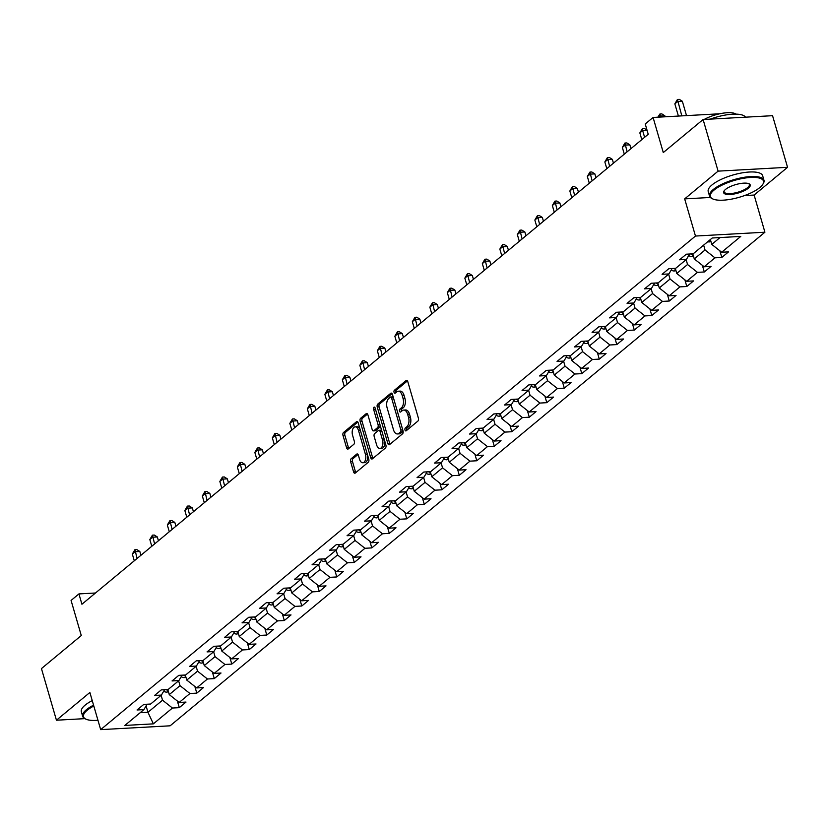 <?xml version="1.0" encoding="UTF-8"?>
<svg xmlns="http://www.w3.org/2000/svg" width="829" height="829" viewBox="0 0 829 829"><rect width="100%" height="100%" fill="white"/><g stroke="black" fill="none" stroke-linecap="round" stroke-linejoin="round"><path stroke-width="1.24" d="M404.998 430.013A1.554 0.87 -93.2 0 0 405.858 430.935A1.554 0.87 -93.2 0 0 406.189 430.79L417.889 421.08A2.228 1.243 -93.2 0 0 418.396 418.148L407.795 381.661A2.228 1.243 -93.2 0 0 406.573 380.356A2.228 1.243 -93.2 0 0 406.106 380.542L394.407 390.252A1.554 0.87 -93.2 0 0 394.044 392.314A1.554 0.87 -93.2 0 0 394.905 393.226A1.554 0.87 -93.2 0 0 395.236 393.091L396.749 391.837A7.119 3.979 -93.2 0 1 398.241 391.215A7.119 3.979 -93.2 0 1 402.158 395.402L403.039 398.438A7.119 3.979 -93.2 0 1 401.402 407.847L399.879 409.101A1.554 0.87 -93.2 0 0 399.526 411.163A1.554 0.87 -93.2 0 0 400.386 412.075A1.554 0.87 -93.2 0 0 400.708 411.94L402.22 410.687A7.119 3.979 -93.2 0 1 403.713 410.065A7.119 3.979 -93.2 0 1 407.63 414.251L408.51 417.288A7.119 3.979 -93.2 0 1 406.873 426.697L405.36 427.961A1.554 0.87 -93.2 0 0 404.998 430.013M403.713 410.065L405.588 409.961A7.119 3.979 -93.2 0 1 409.505 414.148L410.386 417.184A7.119 3.979 -93.2 0 1 408.749 426.593L407.236 427.857A1.554 0.87 -93.2 0 0 406.884 429.909A1.554 0.87 -93.2 0 0 406.966 430.147M407.443 380.894L396.283 390.148A1.554 0.87 -93.2 0 0 395.93 392.21A1.554 0.87 -93.2 0 0 396.013 392.449M398.241 391.215L400.117 391.112A7.119 3.979 -93.2 0 1 404.034 395.298L404.915 398.334A7.119 3.979 -93.2 0 1 403.277 407.744L401.764 408.998A1.554 0.87 -93.2 0 0 401.402 411.06A1.554 0.87 -93.2 0 0 401.485 411.298M351.133 458.748A2.228 1.243 -93.2 0 0 350.615 461.68L353.589 471.919A2.228 1.243 -93.2 0 0 354.822 473.224A2.228 1.243 -93.2 0 0 355.289 473.038L368.273 462.25A2.228 1.243 -93.2 0 0 368.791 459.307L358.19 422.821A2.228 1.243 -93.2 0 0 356.967 421.515A2.228 1.243 -93.2 0 0 356.501 421.712L343.507 432.5A2.228 1.243 -93.2 0 0 342.999 435.432L346.584 447.805A2.228 1.243 -93.2 0 0 347.807 449.111A2.228 1.243 -93.2 0 0 348.273 448.914L353.838 444.303A2.228 1.243 -93.2 0 0 354.346 441.36L352.563 435.225A5.958 3.326 -93.2 0 1 355.185 426.842A5.958 3.326 -93.2 0 1 358.46 430.334L365.434 454.354A5.958 3.326 -93.2 0 1 362.822 462.748A5.958 3.326 -93.2 0 1 359.548 459.245L358.387 455.245A2.228 1.243 -93.2 0 0 357.164 453.929A2.228 1.243 -93.2 0 0 356.698 454.126L351.133 458.748L353.009 458.644A2.228 1.243 -93.2 0 0 352.501 461.577L355.475 471.815A2.228 1.243 -93.2 0 0 355.817 472.582M744.515 195.582L754.121 195.053L787.55 167.303L718.101 171.137L703.106 119.521L663.283 152.567L653.086 117.459L645.231 123.977L648.226 134.298L81.926 604.248L78.931 593.916L71.076 600.434L81.273 635.542L41.45 668.588L56.445 720.214L84.859 718.639M718.101 171.137L684.671 198.877L695.469 236.047L100.682 729.634L89.874 692.474L56.445 720.214M387.837 443.505A2.228 1.243 -93.2 0 0 389.06 444.81A2.228 1.243 -93.2 0 0 389.526 444.613L402.521 433.836A2.228 1.243 -93.2 0 0 403.039 430.893L392.438 394.407A2.228 1.243 -93.2 0 0 391.215 393.101A2.228 1.243 -93.2 0 0 390.749 393.298L377.755 404.075A2.228 1.243 -93.2 0 0 377.236 407.018L387.837 443.505L389.713 443.401A2.228 1.243 -93.2 0 0 390.065 444.168M385.402 448.043L372.408 458.82A2.228 1.243 -93.2 0 1 371.941 459.017A2.228 1.243 -93.2 0 1 370.718 457.712L360.118 421.225A2.228 1.243 -93.2 0 1 360.625 418.282L366.19 413.671A2.228 1.243 -93.2 0 1 366.656 413.474A2.228 1.243 -93.2 0 1 367.879 414.78L372.18 429.577A2.228 1.243 -93.2 0 0 373.402 430.893A2.228 1.243 -93.2 0 0 373.869 430.697L377.558 427.629A2.228 1.243 -93.2 0 0 378.065 424.697L373.599 409.288A1.554 0.87 -93.2 0 1 374.283 407.091A1.554 0.87 -93.2 0 1 375.133 408.013L385.91 445.1A2.228 1.243 -93.2 0 1 385.402 448.043M703.106 119.521L772.555 115.687L787.55 167.303M695.469 236.047L764.918 232.213L170.121 725.81L100.682 729.634M177.365 701.023L179.292 707.655L186.017 702.07L179.168 702.453L189.934 693.51L196.794 693.137L203.519 687.552L196.67 687.925L207.437 678.992L214.286 678.609L221.022 673.024L214.172 673.407L224.939 664.464L231.788 664.091L238.524 658.506L231.674 658.879L242.441 649.946L249.291 649.563L256.026 643.978L249.166 644.361L259.943 635.418L266.793 635.045L273.518 629.46L266.669 629.833L277.446 620.9L284.295 620.517L291.02 614.931L284.171 615.315L294.937 606.382L301.797 605.999L308.523 600.414L301.673 600.787L312.44 591.854L319.289 591.481L326.025 585.896L319.175 586.269L329.942 577.336L336.792 576.953L343.527 571.368L336.678 571.751L347.444 562.808L354.294 562.435L361.029 556.85L354.18 557.223L364.947 548.29L371.796 547.907L378.521 542.321L371.672 542.705L382.449 533.762L389.298 533.389L396.024 527.804L389.174 528.177L399.941 519.244L406.801 518.861L413.526 513.275L406.676 513.659L417.443 504.716L424.293 504.343L431.028 498.757L424.179 499.131L434.945 490.198L441.795 489.815L448.53 484.229L441.681 484.613L452.447 475.67L459.297 475.297L466.033 469.711L459.183 470.084L469.95 461.152L476.799 460.769L483.525 455.183L476.675 455.567L487.452 446.624L494.302 446.251L501.027 440.665L494.177 441.038L504.944 432.106L511.804 431.722L518.529 426.137L511.68 426.52L522.446 417.578L529.296 417.205L536.031 411.619L529.182 411.992L539.948 403.06L546.798 402.676L553.534 397.091L546.684 397.474L557.451 388.532L564.3 388.159L571.036 382.573L564.186 382.946L574.953 374.014L581.803 373.63L588.528 368.045L581.678 368.428L592.455 359.485L599.305 359.112L606.03 353.527L599.18 353.9L609.947 344.968L616.807 344.595L623.532 338.999L616.683 339.382L627.449 330.45L634.299 330.066L641.035 324.481L634.185 324.864L644.952 315.922L651.801 315.548L658.537 309.963L651.687 310.336L662.454 301.404L669.304 301.02L676.039 295.435L669.19 295.818L679.956 286.875L686.806 286.502L693.531 280.917L686.681 281.29L697.458 272.358L704.308 271.974L711.033 266.389L704.184 266.772L714.95 257.829L721.81 257.456L728.536 251.871L721.686 252.244L740.753 236.42L712.225 237.996L693.158 253.819L686.308 254.202L679.573 259.788L686.422 259.404L689.604 254.016M179.292 707.655L172.442 708.039L153.365 723.862L124.837 725.437L143.904 709.614L137.054 709.987L143.79 704.401L150.64 704.028L161.406 695.085L154.557 695.469L161.292 689.883L168.142 689.5L178.909 680.568L172.059 680.941L178.795 675.355L185.644 674.982L196.411 666.039L189.561 666.423L196.286 660.837L203.146 660.454L213.913 651.521L207.063 651.895L213.789 646.309L220.638 645.936L231.415 636.993L224.566 637.377L231.291 631.791L238.141 631.408L248.907 622.475L242.058 622.848L248.793 617.263L255.643 616.89L266.41 607.947L259.56 608.331L266.296 602.745L273.145 602.362L283.912 593.429L277.062 593.802L283.798 588.217L290.647 587.844L301.414 578.911L294.564 579.284L301.29 573.699L308.15 573.316L318.916 564.383L312.067 564.767L318.792 559.171L325.642 558.798L336.419 549.865L329.569 550.238L336.294 544.653L343.144 544.28L353.91 535.337L347.061 535.721L353.796 530.135L360.646 529.752L371.413 520.819L364.563 521.192L371.299 515.607L378.148 515.234L388.915 506.291L382.065 506.674L388.801 501.089L395.651 500.706L406.417 491.773L399.568 492.146L406.293 486.561L413.153 486.188L423.92 477.245L417.07 477.628L423.795 472.043L430.645 471.66L441.422 462.727L434.572 463.1L441.297 457.515L448.147 457.142L458.914 448.199L452.064 448.582L458.8 442.997L465.649 442.613L476.416 433.681L469.566 434.054L476.302 428.469L483.152 428.096L493.918 419.153L487.069 419.536L493.804 413.951L500.654 413.567L511.42 404.635L504.571 405.008L511.296 399.423L518.156 399.05L528.923 390.107L522.073 390.49L528.798 384.905L535.648 384.521L546.425 375.589L539.575 375.962L546.301 370.376L553.15 370.003L563.917 361.061L557.067 361.444L563.803 355.859L570.653 355.475L581.419 346.543L574.57 346.916L581.305 341.33L588.155 340.957L598.921 332.014L592.072 332.398L598.807 326.813L605.657 326.429L616.424 317.497L609.574 317.87L616.299 312.284L623.159 311.911L633.926 302.979L627.076 303.352L633.802 297.766L640.651 297.393L651.428 288.451L644.579 288.834L651.304 283.249L658.153 282.865L668.92 273.933L662.07 274.306L668.806 268.72L675.656 268.347L686.422 259.404M178.618 680.806L180.028 685.666L169.261 694.609L167.79 689.521M169.261 694.609L179.168 702.453M180.028 685.666L189.934 693.51M161.406 695.085L164.588 689.697M196.121 666.288L197.53 671.148L186.763 680.081L185.281 675.003M186.763 680.081L196.67 687.925M197.53 671.148L207.437 678.992M178.909 680.568L182.079 675.179M213.623 651.76L215.032 656.62L204.266 665.563L202.784 660.475M204.266 665.563L214.172 673.407M215.032 656.62L224.939 664.464M196.411 666.039L199.582 660.651M231.125 637.242L232.534 642.102L221.768 651.034L220.286 645.957M221.768 651.034L231.674 658.879M232.534 642.102L242.441 649.946M213.913 651.521L217.084 646.133M248.617 622.714L250.037 627.574L239.26 636.517L237.788 631.429M239.26 636.517L249.166 644.361M250.037 627.574L259.943 635.418M231.415 636.993L234.586 631.605M266.119 608.196L267.539 613.056L256.762 621.988L255.291 616.911M256.762 621.988L266.669 629.833M267.539 613.056L277.446 620.9M248.907 622.475L252.089 617.087M283.622 593.668L285.031 598.528L274.264 607.47L272.793 602.382M274.264 607.47L284.171 615.315M285.031 598.528L294.937 606.382M266.41 607.947L269.591 602.559M301.124 579.15L302.533 584.01L291.767 592.942L290.285 587.865M291.767 592.942L301.673 600.787M302.533 584.01L312.44 591.854M283.912 593.429L287.083 588.041M318.626 564.622L320.035 569.482L309.269 578.424L307.787 573.336M309.269 578.424L319.175 586.269M320.035 569.482L329.942 577.336M301.414 578.911L304.585 573.513M336.128 550.104L337.538 554.964L326.771 563.896L325.289 558.819M326.771 563.896L336.678 571.751M337.538 554.964L347.444 562.808M318.916 564.383L322.087 558.995M353.62 535.575L355.04 540.446L344.263 549.378L342.791 544.29M344.263 549.378L354.18 557.223M355.04 540.446L364.947 548.29M336.419 549.865L339.589 544.466M371.123 521.058L372.542 525.918L361.765 534.86L360.294 529.772M361.765 534.86L371.672 542.705M372.542 525.918L382.449 533.762M353.91 535.337L357.092 529.949M388.625 506.529L390.034 511.4L379.267 520.332L377.796 515.244M379.267 520.332L389.174 528.177M390.034 511.4L399.941 519.244M371.413 520.819L374.594 515.431M406.127 492.011L407.536 496.872L396.77 505.814L395.288 500.726M396.77 505.814L406.676 513.659M407.536 496.872L417.443 504.716M388.915 506.291L392.086 500.903M423.629 477.483L425.039 482.354L414.272 491.286L412.79 486.208M414.272 491.286L424.179 499.131M425.039 482.354L434.945 490.198M406.417 491.773L409.588 486.385M441.132 462.965L442.541 467.825L431.774 476.768L430.292 471.68M431.774 476.768L441.681 484.613M442.541 467.825L452.447 475.67M423.92 477.245L427.09 471.856M458.624 448.448L460.043 453.308L449.266 462.24L447.795 457.162M449.266 462.24L459.183 470.084M460.043 453.308L469.95 461.152M441.422 462.727L444.593 457.339M476.126 433.919L477.545 438.779L466.768 447.722L465.297 442.634M466.768 447.722L476.675 455.567M477.545 438.779L487.452 446.624M458.914 448.199L462.095 442.81M493.628 419.401L495.037 424.261L484.271 433.194L482.799 428.116M484.271 433.194L494.177 441.038M495.037 424.261L504.944 432.106M476.416 433.681L479.597 428.292M511.13 404.873L512.54 409.733L501.773 418.676L500.291 413.588M501.773 418.676L511.68 426.52M512.54 409.733L522.446 417.578M493.918 419.153L497.089 413.764M528.633 390.355L530.042 395.215L519.275 404.148L517.793 399.07M519.275 404.148L529.182 411.992M530.042 395.215L539.948 403.06M511.42 404.635L514.591 399.246M546.135 375.827L547.544 380.687L536.777 389.63L535.296 384.542M536.777 389.63L546.684 397.474M547.544 380.687L557.451 388.532M528.923 390.107L532.094 384.718M563.627 361.309L565.046 366.169L554.269 375.102L552.798 370.024M554.269 375.102L564.186 382.946M565.046 366.169L574.953 374.014M546.425 375.589L549.596 370.2M581.129 346.781L582.549 351.641L571.772 360.584L570.3 355.496M571.772 360.584L581.678 368.428M582.549 351.641L592.455 359.485M563.917 361.061L567.098 355.672M598.631 332.263L600.041 337.123L589.274 346.056L587.802 340.978M589.274 346.056L599.18 353.9M600.041 337.123L609.947 344.968M581.419 346.543L584.6 341.154M616.134 317.735L617.543 322.595L606.776 331.538L605.294 326.45M606.776 331.538L616.683 339.382M617.543 322.595L627.449 330.45M598.921 332.014L602.092 326.626M633.636 303.217L635.045 308.077L624.278 317.01L622.797 311.932M624.278 317.01L634.185 324.864M635.045 308.077L644.952 315.922M616.424 317.497L619.595 312.108M651.138 288.689L652.547 293.549L641.781 302.492L640.299 297.404M641.781 302.492L651.687 310.336M652.547 293.549L662.454 301.404M633.926 302.979L637.097 297.58M668.63 274.171L670.05 279.031L659.273 287.964L657.801 282.886M659.273 287.964L669.19 295.818M670.05 279.031L679.956 286.875M651.428 288.451L654.599 283.062M686.132 259.643L687.552 264.513L676.775 273.446L675.303 268.358M676.775 273.446L686.681 281.29M687.552 264.513L697.458 272.358M668.92 273.933L672.101 268.544M703.634 245.125L705.044 249.985L694.277 258.928L692.806 253.84M694.277 258.928L704.184 266.772M705.044 249.985L714.95 257.829M720.018 237.56L711.779 244.4L710.37 239.54M711.779 244.4L721.686 252.244M754.121 195.053L764.918 232.213M95.47 593.004L78.931 593.916M719.748 113.78L653.086 117.459M146.091 705.904L147.945 712.298L162.536 700.194L161.116 695.334M140.163 712.722L147.945 712.298L153.365 723.862M162.536 700.194L172.442 708.039M143.904 709.614L147.085 704.225M719.873 250.814L721.81 257.456M702.381 265.332L704.308 271.974M684.878 279.86L686.806 286.502M667.376 294.378L669.304 301.02M649.874 308.906L651.801 315.548M632.372 323.424L634.299 330.066M614.869 337.952L616.807 344.595M597.377 352.47L599.305 359.112M579.875 366.998L581.803 373.63M562.373 381.516L564.3 388.159M544.871 396.044L546.798 402.676M527.368 410.562L529.296 417.205M509.866 425.09L511.804 431.722M492.374 439.608L494.302 446.251M474.872 454.126L476.799 460.769M457.37 468.654L459.297 475.297M439.867 483.172L441.795 489.815M422.365 497.701L424.293 504.343M404.863 512.218L406.801 518.861M387.371 526.747L389.298 533.389M369.869 541.264L371.796 547.907M352.366 555.793L354.294 562.435M334.864 570.311L336.792 576.953M317.362 584.839L319.289 591.481M299.86 599.357L301.797 605.999M282.368 613.885L284.295 620.517M264.865 628.403L266.793 635.045M247.363 642.931L249.291 649.563M229.861 657.449L231.788 664.091M212.359 671.977L214.286 678.609M194.856 686.495L196.794 693.137M684.671 198.877L710.37 197.468M392.086 393.64L379.63 403.972A2.228 1.243 -93.2 0 0 379.112 406.915L389.713 443.401M400.49 432.002A1.554 0.87 -93.2 0 0 400.842 429.94L391.547 397.92A1.554 0.87 -93.2 0 0 390.687 396.998A1.554 0.87 -93.2 0 0 390.355 397.132L388.76 398.459A7.119 3.979 -93.2 0 0 387.122 407.868L393.485 429.764A7.119 3.979 -93.2 0 0 397.402 433.95A7.119 3.979 -93.2 0 0 398.894 433.329L400.49 432.002L402.366 431.899A1.554 0.87 -93.2 0 0 402.718 429.836L400.842 429.94M392.231 397.029A1.554 0.87 -93.2 0 1 392.563 396.894A1.554 0.87 -93.2 0 1 393.423 397.816L402.718 429.836M397.402 433.95L399.277 433.847A7.119 3.979 -93.2 0 0 400.77 433.225L398.894 433.329M402.366 431.899L400.77 433.225M367.527 414.013L362.511 418.179A2.228 1.243 -93.2 0 0 361.993 421.122L372.594 457.608A2.228 1.243 -93.2 0 0 372.946 458.375M374.791 430.645A2.228 1.243 -93.2 0 0 375.278 430.79A2.228 1.243 -93.2 0 0 375.744 430.593L379.433 427.526A2.228 1.243 -93.2 0 0 379.951 424.593L375.475 409.184L373.599 409.288M376.635 444.935A5.958 3.326 -93.2 0 0 379.91 448.437A5.958 3.326 -93.2 0 0 382.532 440.044L380.076 431.588A2.228 1.243 -93.2 0 0 378.853 430.272A2.228 1.243 -93.2 0 0 378.387 430.469L374.698 433.536A2.228 1.243 -93.2 0 0 374.18 436.468L376.635 444.935M379.91 448.437L381.786 448.334A5.958 3.326 -93.2 0 0 384.407 439.94L382.532 440.044M378.853 430.272L380.729 430.168A2.228 1.243 -93.2 0 1 381.951 431.484L384.407 439.94M358.035 454.468L353.009 458.644M362.822 462.748L364.698 462.644A5.958 3.326 -93.2 0 0 367.309 454.251L365.434 454.354M355.185 426.842L357.061 426.738A5.958 3.326 -93.2 0 1 360.335 430.23L367.309 454.251M357.838 422.054L345.382 432.396A2.228 1.243 -93.2 0 0 344.874 435.329L348.46 447.701A2.228 1.243 -93.2 0 0 348.812 448.468M710.95 241.55L709.313 241.933A6.01 4.601 -129.7 0 1 707.728 241.726M686.516 115.614L682.35 101.273L677.656 101.532L674.847 103.853L678.402 116.06M709.862 239.954A6.01 4.601 50.3 0 0 709.966 239.985L710.515 240.047M681.821 115.873L677.438 99.47L679.324 99.366L682.35 101.273M674.847 103.853L677.438 99.47M759.841 187.551A27.668 8.777 163.8 0 0 762.794 184.359A27.668 8.777 163.8 0 0 747.178 177.758A27.668 8.777 163.8 0 0 714.038 190.079A27.668 8.777 163.8 0 0 712.722 198.908A27.668 8.777 163.8 0 0 735.53 198.266A27.668 8.777 163.8 0 0 759.841 187.551M712.349 198.722A28.341 8.995 -16.2 0 1 711.945 198.535A28.341 8.995 -16.2 0 1 709.541 196.1A28.341 8.995 -16.2 0 1 713.292 189.489A28.341 8.995 -16.2 0 1 742.815 177.53A28.341 8.995 -16.2 0 1 763.975 180.287A28.341 8.995 -16.2 0 1 763.25 183.634A28.341 8.995 -16.2 0 1 763.001 184.007M748.39 188.183A13.834 4.383 -16.2 0 1 731.82 194.349A13.834 4.383 -16.2 0 1 724.007 191.043A13.834 4.383 -16.2 0 1 725.489 189.447A13.834 4.383 -16.2 0 1 737.644 184.09A13.834 4.383 -16.2 0 1 749.043 183.769A13.834 4.383 -16.2 0 1 748.39 188.183M724.277 190.67A13.15 4.176 163.8 0 0 724.131 191.862A13.15 4.176 163.8 0 0 733.945 193.147A13.15 4.176 163.8 0 0 747.644 187.592A13.15 4.176 163.8 0 0 749.385 184.525A13.15 4.176 163.8 0 0 748.618 183.592M710.287 119.117A28.341 8.995 -16.2 0 1 745.52 117.179M704.184 119.459A20.404 6.477 -16.2 0 1 735.945 114.133M709.541 196.1L708.225 191.561A28.341 8.995 -16.2 0 1 711.976 184.95A28.341 8.995 -16.2 0 1 741.489 172.992A28.341 8.995 -16.2 0 1 762.659 175.748L763.975 180.287M93.812 706.018A27.668 8.777 163.8 0 0 87.159 710.287A27.668 8.777 163.8 0 0 85.843 719.116A27.668 8.777 163.8 0 0 97.957 720.277M85.47 718.93A28.341 8.995 -16.2 0 1 85.066 718.753A28.341 8.995 -16.2 0 1 82.662 716.318A28.341 8.995 -16.2 0 1 86.413 709.707A28.341 8.995 -16.2 0 1 93.563 705.158M82.662 716.318L81.346 711.769A28.341 8.995 -16.2 0 1 85.097 705.158A28.341 8.995 -16.2 0 1 92.247 700.609M693.448 256.068L691.811 256.451A6.01 4.601 -129.7 0 1 688.681 255.57M665.138 116.796L664.848 115.791L660.153 116.05L658.837 117.148M691.054 253.933A6.01 4.601 50.3 0 0 692.464 254.503L693.013 254.565M660.444 117.055L659.946 113.987L661.822 113.884L664.848 115.791M657.853 117.2L659.946 113.987M675.946 270.596L674.319 270.979A6.01 4.601 -129.7 0 1 671.189 270.088M673.552 268.461A6.01 4.601 50.3 0 0 674.961 269.031L675.511 269.093M644.61 137.303L642.651 130.578L639.853 132.899L641.801 139.635M647.076 130.329L642.651 130.578L642.444 128.516L644.32 128.412L647.003 130.101M639.853 132.899L642.444 128.516M658.444 285.114L656.817 285.497A6.01 4.601 -129.7 0 1 653.687 284.616M630.952 148.64L629.843 144.837L625.149 145.096L622.351 147.427L624.31 154.153M656.05 282.979A6.01 4.601 50.3 0 0 657.459 283.549L658.008 283.611M627.107 151.831L624.942 143.034L626.817 142.93L629.843 144.837M622.351 147.427L624.942 143.034M640.952 299.642L639.314 300.025A6.01 4.601 -129.7 0 1 636.185 299.134M613.45 163.168L612.341 159.365L607.657 159.624L604.849 161.945L606.807 168.681M638.558 297.507A6.01 4.601 50.3 0 0 639.967 298.077L640.506 298.139M609.605 166.349L607.439 157.551L609.315 157.448L612.341 159.365M604.849 161.945L607.439 157.551M623.449 314.16L621.812 314.543A6.01 4.601 -129.7 0 1 618.683 313.663M595.947 177.686L594.849 173.883L590.155 174.142L587.346 176.473L589.305 183.199M621.056 312.025A6.01 4.601 50.3 0 0 622.465 312.595L623.014 312.657M592.113 180.877L589.937 172.08L591.813 171.976L594.849 173.883M587.346 176.473L589.937 172.08M605.947 328.688L604.31 329.061A6.01 4.601 -129.7 0 1 601.18 328.18M578.445 192.204L577.347 188.411L572.652 188.67L569.844 190.991L571.803 197.727M603.553 326.553A6.01 4.601 50.3 0 0 604.963 327.123L605.512 327.186M574.611 195.395L572.435 186.598L574.321 186.494L577.347 188.411M569.844 190.991L572.435 186.598M588.445 343.206L586.808 343.589A6.01 4.601 -129.7 0 1 583.678 342.709M560.953 206.732L559.844 202.929L555.15 203.188L552.352 205.519L554.3 212.245M586.051 341.071A6.01 4.601 50.3 0 0 587.46 341.641L588.01 341.703M557.109 209.924L554.943 201.126L556.819 201.022L559.844 202.929M552.352 205.519L554.943 201.126M570.943 357.734L569.316 358.107A6.01 4.601 -129.7 0 1 566.186 357.226M543.451 221.25L542.342 217.457L537.648 217.716L534.85 220.037L536.798 226.773M568.549 355.6A6.01 4.601 50.3 0 0 569.958 356.169L570.507 356.221M539.606 224.441L537.441 215.644L539.316 215.54L542.342 217.457M534.85 220.037L537.441 215.644M553.44 372.252L551.813 372.635A6.01 4.601 -129.7 0 1 548.684 371.744M525.949 235.778L524.84 231.975L520.146 232.234L517.348 234.566L519.306 241.291M551.047 370.117A6.01 4.601 50.3 0 0 552.456 370.687L553.005 370.75M522.104 238.97L519.938 230.172L521.814 230.068L524.84 231.975M517.348 234.566L519.938 230.172M535.948 386.78L534.311 387.153A6.01 4.601 -129.7 0 1 531.182 386.273M508.446 250.296L507.338 246.493L502.654 246.752L499.846 249.083L501.804 255.819M533.555 384.646A6.01 4.601 50.3 0 0 534.964 385.216L535.503 385.267M504.602 253.487L502.436 244.69L504.312 244.586L507.338 246.493M499.846 249.083L502.436 244.69M518.446 401.298L516.809 401.682A6.01 4.601 -129.7 0 1 513.679 400.79M490.944 264.824L489.846 261.021L485.152 261.28L482.343 263.612L484.302 270.337M516.052 399.163A6.01 4.601 50.3 0 0 517.462 399.733L518.011 399.796M487.11 268.005L484.934 259.218L486.81 259.114L489.846 261.021M482.343 263.612L484.934 259.218M500.944 415.826L499.307 416.199A6.01 4.601 -129.7 0 1 496.177 415.319M473.442 279.342L472.343 275.539L467.649 275.798L464.841 278.129L466.8 284.865M498.55 413.681A6.01 4.601 50.3 0 0 499.96 414.262L500.509 414.313M469.608 282.534L467.432 273.736L469.307 273.632L472.343 275.539M464.841 278.129L467.432 273.736M483.442 430.344L481.804 430.728A6.01 4.601 -129.7 0 1 478.675 429.836M455.95 293.87L454.841 290.067L450.147 290.326L447.339 292.647L449.297 299.383M481.048 428.21A6.01 4.601 50.3 0 0 482.457 428.78L483.006 428.842M452.106 297.051L449.94 288.264L451.815 288.16L454.841 290.067M447.339 292.647L449.94 288.264M465.939 444.872L464.313 445.246A6.01 4.601 -129.7 0 1 461.183 444.365M438.448 308.388L437.339 304.585L432.645 304.844L429.847 307.176L431.795 313.901M463.546 442.727A6.01 4.601 50.3 0 0 464.955 443.308L465.504 443.36M434.603 311.58L432.437 302.782L434.313 302.678L437.339 304.585M429.847 307.176L432.437 302.782M448.437 459.39L446.81 459.774A6.01 4.601 -129.7 0 1 443.681 458.883M420.945 322.916L419.837 319.113L415.142 319.372L412.345 321.693L414.303 328.429M446.043 457.256A6.01 4.601 50.3 0 0 447.453 457.826L448.002 457.888M417.101 326.098L414.935 317.31L416.811 317.206L419.837 319.113M412.345 321.693L414.935 317.31M430.945 473.908L429.308 474.292A6.01 4.601 -129.7 0 1 426.179 473.411M403.443 337.434L402.334 333.631L397.651 333.89L394.842 336.222L396.801 342.947M428.552 471.774A6.01 4.601 50.3 0 0 429.961 472.343L430.5 472.406M399.599 340.626L397.433 331.828L399.309 331.724L402.334 333.631M394.842 336.222L397.433 331.828M413.443 488.436L411.806 488.82A6.01 4.601 -129.7 0 1 408.676 487.929M385.941 351.962L384.843 348.159L380.148 348.418L377.34 350.74L379.299 357.475M411.049 486.302A6.01 4.601 50.3 0 0 412.459 486.872L413.008 486.934M382.107 355.144L379.931 346.356L381.806 346.253L384.843 348.159M377.34 350.74L379.931 346.356M395.941 502.954L394.303 503.338A6.01 4.601 -129.7 0 1 391.174 502.457M368.439 366.48L367.34 362.677L362.646 362.936L359.838 365.268L361.796 371.993M393.547 500.82A6.01 4.601 50.3 0 0 394.956 501.39L395.506 501.452M364.605 369.672L362.428 360.874L364.304 360.77L367.34 362.677M359.838 365.268L362.428 360.874M378.438 517.483L376.801 517.866A6.01 4.601 -129.7 0 1 373.672 516.975M350.947 381.008L349.838 377.205L345.144 377.464L342.336 379.786L344.294 386.521M376.045 515.348A6.01 4.601 50.3 0 0 377.454 515.918L378.003 515.98M347.102 384.19L344.937 375.402L346.812 375.299L349.838 377.205M342.336 379.786L344.937 375.402M360.936 532L359.309 532.384A6.01 4.601 -129.7 0 1 356.18 531.503M333.445 395.526L332.336 391.723L327.642 391.982L324.844 394.314L326.792 401.039M358.542 529.866A6.01 4.601 50.3 0 0 359.952 530.436L360.501 530.498M329.6 398.718L327.434 389.92L329.31 389.817L332.336 391.723M324.844 394.314L327.434 389.92M343.434 546.529L341.807 546.912A6.01 4.601 -129.7 0 1 338.678 546.021M315.942 410.054L314.833 406.251L310.139 406.511L307.341 408.832L309.3 415.567M341.04 544.394A6.01 4.601 50.3 0 0 342.45 544.964L342.999 545.026M312.098 413.236L309.932 404.438L311.808 404.334L314.833 406.251M307.341 408.832L309.932 404.438M325.942 561.046L324.305 561.43A6.01 4.601 -129.7 0 1 321.175 560.549M298.44 424.572L297.331 420.769L292.647 421.028L289.839 423.36L291.798 430.085M323.548 558.912A6.01 4.601 50.3 0 0 324.958 559.482L325.496 559.544M294.596 427.764L292.43 418.966L294.305 418.863L297.331 420.769M289.839 423.36L292.43 418.966M308.44 575.575L306.803 575.958A6.01 4.601 -129.7 0 1 303.673 575.067M280.938 439.101L279.839 435.298L275.145 435.557L272.337 437.878L274.295 444.613M306.046 573.44A6.01 4.601 50.3 0 0 307.455 574.01L308.005 574.072M277.104 442.282L274.927 433.484L276.803 433.38L279.839 435.298M272.337 437.878L274.927 433.484M290.938 590.093L289.3 590.476A6.01 4.601 -129.7 0 1 286.171 589.595M263.435 453.618L262.337 449.815L257.643 450.074L254.835 452.406L256.793 459.131M288.544 587.958A6.01 4.601 50.3 0 0 289.953 588.528L290.502 588.59M259.601 456.81L257.425 448.012L259.301 447.909L262.337 449.815M254.835 452.406L257.425 448.012M273.435 604.621L271.798 604.994A6.01 4.601 -129.7 0 1 268.669 604.113M245.944 468.136L244.835 464.344L240.141 464.603L237.332 466.924L239.291 473.66M271.042 602.486A6.01 4.601 50.3 0 0 272.451 603.056L273 603.118M242.099 471.328L239.933 462.53L241.809 462.427L244.835 464.344M237.332 466.924L239.933 462.53M255.933 619.139L254.306 619.522A6.01 4.601 -129.7 0 1 251.177 618.641M228.441 482.665L227.333 478.861L222.638 479.121L219.84 481.452L221.789 488.177M253.539 617.004A6.01 4.601 50.3 0 0 254.949 617.574L255.498 617.636M224.597 485.856L222.431 477.058L224.307 476.955L227.333 478.861M219.84 481.452L222.431 477.058M238.431 633.667L236.804 634.04A6.01 4.601 -129.7 0 1 233.674 633.159M210.939 497.182L209.83 493.39L205.136 493.638L202.338 495.97L204.297 502.706M236.037 631.532A6.01 4.601 50.3 0 0 237.446 632.102L237.996 632.154M207.095 500.374L204.929 491.576L206.804 491.473L209.83 493.39M202.338 495.97L204.929 491.576M220.939 648.185L219.302 648.568A6.01 4.601 -129.7 0 1 216.172 647.677M193.437 511.711L192.328 507.908L187.644 508.167L184.836 510.498L186.794 517.223M218.545 646.05A6.01 4.601 50.3 0 0 219.954 646.62L220.493 646.682M189.592 514.902L187.427 506.104L189.302 506.001L192.328 507.908M184.836 510.498L187.427 506.104M203.437 662.713L201.799 663.086A6.01 4.601 -129.7 0 1 198.67 662.205M175.935 526.228L174.836 522.425L170.142 522.684L167.334 525.016L169.292 531.752M201.043 660.578A6.01 4.601 50.3 0 0 202.452 661.148L203.001 661.2M172.1 529.42L169.924 520.622L171.8 520.519L174.836 522.425M167.334 525.016L169.924 520.622M185.934 677.231L184.297 677.614A6.01 4.601 -129.7 0 1 181.168 676.723M158.432 540.757L157.334 536.954L152.64 537.213L149.831 539.544L151.79 546.27M183.541 675.096A6.01 4.601 50.3 0 0 184.95 675.666L185.499 675.728M154.598 543.938L152.422 535.151L154.298 535.047L157.334 536.954M149.831 539.544L152.422 535.151M168.432 691.759L166.795 692.132A6.01 4.601 -129.7 0 1 163.665 691.251M140.94 555.275L139.832 551.472L135.137 551.731L132.329 554.062L134.288 560.798M166.038 689.614A6.01 4.601 50.3 0 0 167.448 690.194L167.997 690.246M137.096 558.466L134.93 549.668L136.806 549.565L139.832 551.472M132.329 554.062L134.93 549.668M408.749 426.593L406.873 426.697M410.386 417.184L408.51 417.288M409.505 414.148L407.63 414.251M401.764 408.998L399.879 409.101M403.277 407.744L401.402 407.847M404.915 398.334L403.039 398.438M404.034 395.298L402.158 395.402M396.283 390.148L394.407 390.252M407.06 380.49L406.106 380.542M407.236 427.857L405.36 427.961M379.112 406.915L377.236 407.018M379.63 403.972L377.755 404.075M391.692 393.247L390.749 393.298M393.423 397.816L391.547 397.92M372.594 457.608L370.718 457.712M361.993 421.122L360.118 421.225M362.511 418.179L360.625 418.282M367.143 413.619L366.19 413.671M375.744 430.593L373.869 430.697M379.433 427.526L377.558 427.629M379.951 424.593L378.065 424.697M381.951 431.484L380.076 431.588M357.641 454.074L356.698 454.126M360.335 430.23L358.46 430.334M348.46 447.701L346.584 447.805M344.874 435.329L342.999 435.432M345.382 432.396L343.507 432.5M357.454 421.66L356.501 421.712M355.475 471.815L353.589 471.919M352.501 461.577L350.615 461.68M709.437 241.902L710.743 240.824M691.935 256.42L693.241 255.342M692.277 253.871L692.464 254.503M674.433 270.948L675.739 269.871M674.775 268.389L674.961 269.031M656.931 285.466L658.236 284.388M657.283 282.917L657.459 283.549M639.439 299.994L640.734 298.917M639.781 297.435L639.967 298.077M621.937 314.512L623.232 313.435M622.278 311.963L622.465 312.595M604.434 329.04L605.74 327.963M604.776 326.481L604.963 327.123M586.932 343.558L588.238 342.481M587.274 341.009L587.46 341.641M569.43 358.087L570.735 357.009M569.772 355.527L569.958 356.169M551.927 372.604L553.233 371.527M552.28 370.055L552.456 370.687M534.436 387.133L535.731 386.045M534.778 384.573L534.964 385.216M516.933 401.65L518.229 400.573M517.275 399.091L517.462 399.733M499.431 416.179L500.737 415.091M499.773 413.619L499.96 414.262M481.929 430.697L483.234 429.619M482.271 428.137L482.457 428.78M464.427 445.225L465.732 444.137M464.768 442.665L464.955 443.308M446.924 459.743L448.23 458.665M447.266 457.183L447.453 457.826M429.432 474.271L430.728 473.183M429.774 471.711L429.961 472.343M411.93 488.789L413.225 487.711M412.272 486.229L412.459 486.872M394.428 503.317L395.734 502.229M394.77 500.757L394.956 501.39M376.926 517.835L378.231 516.757M377.268 515.275L377.454 515.918M359.423 532.353L360.729 531.275M359.765 529.804L359.952 530.436M341.921 546.881L343.227 545.803M342.263 544.321L342.45 544.964M324.429 561.399L325.724 560.321M324.771 558.85L324.958 559.482M306.927 575.927L308.222 574.849M307.269 573.367L307.455 574.01M289.425 590.445L290.73 589.367M289.767 587.896L289.953 588.528M271.922 604.973L273.228 603.895M272.264 602.414L272.451 603.056M254.42 619.491L255.726 618.413M254.762 616.942L254.949 617.574M236.918 634.019L238.224 632.941M237.26 631.46L237.446 632.102M219.426 648.537L220.721 647.459M219.768 645.988L219.954 646.62M201.924 663.065L203.219 661.977M202.266 660.506L202.452 661.148M184.421 677.583L185.727 676.505M184.763 675.024L184.95 675.666M166.919 692.111L168.225 691.023M167.261 689.552L167.448 690.194M392.563 396.894L390.687 396.998M375.278 430.79L373.402 430.893M762.794 184.359L763.25 183.634M712.722 198.908L711.945 198.535M85.843 719.116L85.066 718.753"/></g></svg>
